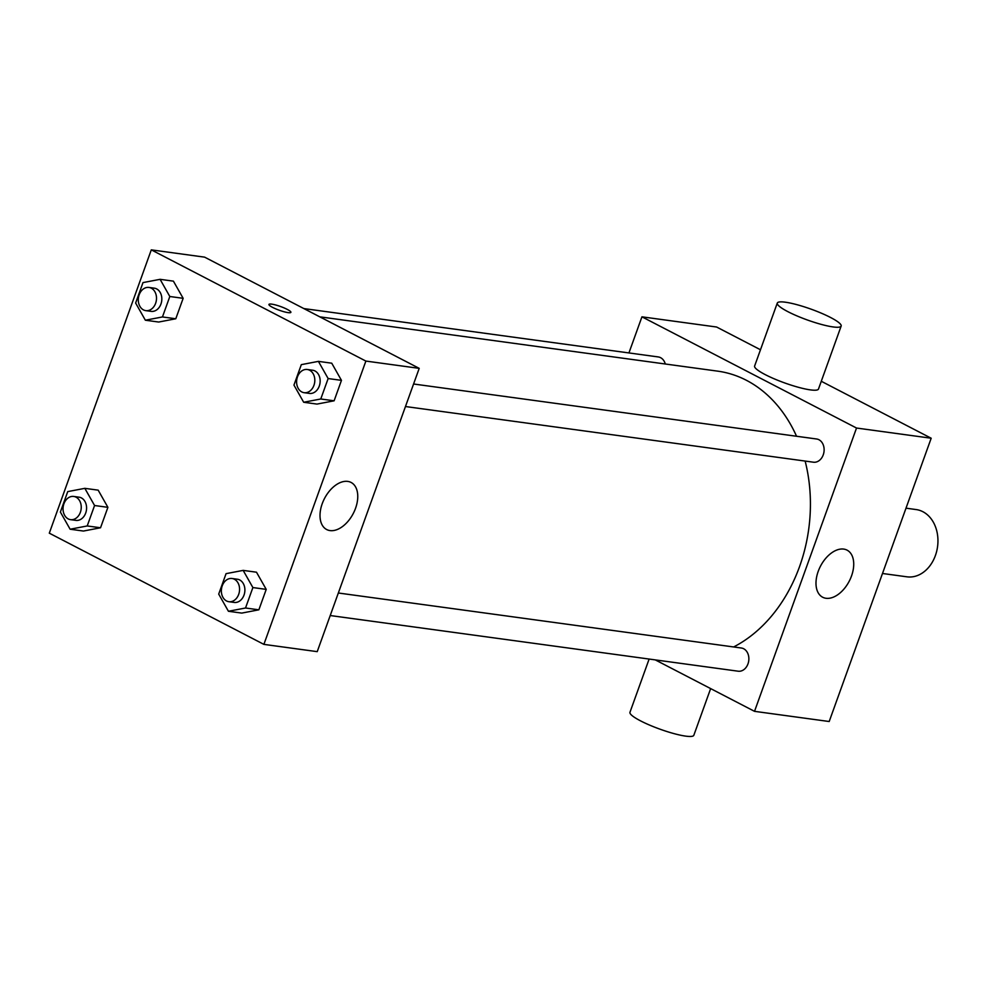 <?xml version="1.0" encoding="UTF-8"?>
<svg xmlns="http://www.w3.org/2000/svg" width="986" height="986" viewBox="0 0 986 986"><rect width="100%" height="100%" fill="white"/><g stroke="black" fill="none" stroke-linecap="round" stroke-linejoin="round"><path stroke-width="1.48" d="M882.495 573.482L906.96 576.822A33.943 26.24 -82.2 0 0 936.7 551.211A33.943 26.24 -82.2 0 0 922.884 511.709A33.943 26.24 -82.2 0 0 916.142 509.565L905.998 508.172M628.932 352.939L641.935 316.826L716.6 327.019L760.477 349.759M821.289 381.274L931.191 438.228L829.189 721.518L754.524 711.337L655.271 659.893M413.578 383.998L816.593 438.992A11.709 9.047 97.8 0 1 823.988 451.822A11.709 9.047 97.8 0 1 813.438 462.2L405.468 406.528M303.873 308.581L658.278 356.944A11.709 9.047 97.8 0 1 665.303 363.994M641.935 316.826L856.526 428.035L754.524 711.337M338.334 593.005L741.349 648.012A11.709 9.047 97.8 0 1 748.731 660.83A11.709 9.047 97.8 0 1 738.181 671.207L330.224 615.535M319.834 316.851L717.734 371.155A144.252 111.517 97.8 0 1 796.552 436.256M805.143 461.066A144.252 111.517 97.8 0 1 733.658 646.952M841.157 326.07L818.491 389.026A33.943 5.719 -160.2 0 1 784.622 382.913A33.943 5.719 -160.2 0 1 754.623 366.028L777.288 303.072A33.943 5.719 19.8 0 0 807.287 319.957A33.943 5.719 19.8 0 0 841.157 326.07A33.943 5.719 19.8 0 0 821.548 313.265A33.943 5.719 19.8 0 0 785.386 302.209A33.943 5.719 19.8 0 0 777.288 303.072M856.526 428.035L931.191 438.228M826.009 598.28A26.511 16.22 -62.6 0 1 822.657 597.233A26.511 16.22 -62.6 0 1 820.463 566.223A26.511 16.22 -62.6 0 1 847.06 550.139A26.511 16.22 -62.6 0 1 850.474 578.585A26.511 16.22 -62.6 0 1 826.009 598.28M710.647 688.585L693.836 735.273A33.943 5.719 -160.2 0 1 685.738 736.135A33.943 5.719 -160.2 0 1 649.577 725.092A33.943 5.719 -160.2 0 1 629.968 712.286L649.133 659.055M204.62 257.149L419.21 368.357L317.221 651.647L263.891 644.376L49.3 533.167L151.289 249.865L204.62 257.149M243.16 570.389L256.483 572.2L266.22 589.381L258.862 609.816L241.767 613.095L228.432 611.271L218.707 594.102L226.065 573.655L243.16 570.389L252.884 587.557L245.526 608.005L228.432 611.271M160.089 279.321L173.413 281.146L183.149 298.314L175.791 318.761L158.697 322.04L145.361 320.216L135.637 303.047L142.995 282.6L160.089 279.321L169.814 296.503L162.456 316.95L145.361 320.216M151.289 249.865L365.88 361.073L263.891 644.376M84.833 488.341L98.169 490.153L107.905 507.334L100.535 527.769L83.453 531.047L70.117 529.223L60.38 512.054L67.738 491.607L84.833 488.341L94.57 505.51L87.212 525.957L70.117 529.223M318.404 361.369L331.74 363.193L341.464 380.362L334.106 400.809L317.011 404.087L303.688 402.263L293.951 385.095L301.309 364.647L318.404 361.369L328.141 378.55L320.77 398.985L303.688 402.263M365.88 361.073L419.21 368.357M347.738 481.402A26.511 16.22 -62.6 0 1 351.09 482.45A26.511 16.22 -62.6 0 1 353.284 513.46A26.511 16.22 -62.6 0 1 326.686 529.544A26.511 16.22 -62.6 0 1 323.26 501.098A26.511 16.22 -62.6 0 1 347.738 481.402M272.592 307.385A11.672 1.972 -160.2 0 1 268.944 304.428A11.672 1.972 -160.2 0 1 280.591 306.535A11.672 1.972 -160.2 0 1 290.895 312.328A11.672 1.972 -160.2 0 1 284.104 311.773A11.672 1.972 -160.2 0 1 272.592 307.385M268.944 304.428A11.672 1.972 -160.2 0 1 280.591 306.535A11.672 1.972 -160.2 0 1 290.895 312.34M304.132 392.687L309.456 393.414A11.709 9.047 -82.2 0 0 319.723 384.589A11.709 9.047 -82.2 0 0 314.953 370.958A11.709 9.047 -82.2 0 0 312.624 370.218L307.299 369.491A11.709 9.047 -82.2 0 0 296.737 379.869A11.709 9.047 -82.2 0 0 304.132 392.687A11.709 9.047 -82.2 0 0 314.386 383.862A11.709 9.047 -82.2 0 0 309.616 370.231A11.709 9.047 -82.2 0 0 307.299 369.491M331.74 363.193L341.464 380.362L334.106 400.809L317.011 404.087M328.141 378.55L341.464 380.362M320.77 398.985L334.106 400.809M228.875 601.707L234.212 602.434A11.709 9.047 -82.2 0 0 244.466 593.597A11.709 9.047 -82.2 0 0 239.709 579.965A11.709 9.047 -82.2 0 0 237.379 579.226L232.043 578.499A11.709 9.047 -82.2 0 0 221.493 588.876A11.709 9.047 -82.2 0 0 228.875 601.707A11.709 9.047 -82.2 0 0 239.142 592.869A11.709 9.047 -82.2 0 0 234.372 579.238A11.709 9.047 -82.2 0 0 232.043 578.499M256.483 572.2L266.22 589.381L258.862 609.816L241.767 613.095M252.884 587.557L266.22 589.381M245.526 608.005L258.862 609.816M145.805 310.639L151.141 311.366A11.709 9.047 -82.2 0 0 161.396 302.542A11.709 9.047 -82.2 0 0 156.638 288.91A11.709 9.047 -82.2 0 0 154.309 288.171L148.972 287.444A11.709 9.047 -82.2 0 0 138.422 297.821A11.709 9.047 -82.2 0 0 145.805 310.639A11.709 9.047 -82.2 0 0 156.071 301.815A11.709 9.047 -82.2 0 0 151.302 288.183A11.709 9.047 -82.2 0 0 148.972 287.444M173.413 281.146L183.149 298.314L175.791 318.761L158.697 322.04M169.814 296.503L183.149 298.314M162.456 316.95L175.791 318.761M70.561 519.659L75.897 520.386A11.709 9.047 -82.2 0 0 86.152 511.549A11.709 9.047 -82.2 0 0 81.382 497.918A11.709 9.047 -82.2 0 0 79.053 497.178L73.728 496.451A11.709 9.047 -82.2 0 0 63.178 506.829A11.709 9.047 -82.2 0 0 70.561 519.659A11.709 9.047 -82.2 0 0 80.815 510.822A11.709 9.047 -82.2 0 0 76.058 497.19A11.709 9.047 -82.2 0 0 73.728 496.451M98.169 490.153L107.905 507.334L100.535 527.769L83.453 531.047M94.57 505.51L107.905 507.334M87.212 525.957L100.535 527.769"/></g></svg>
